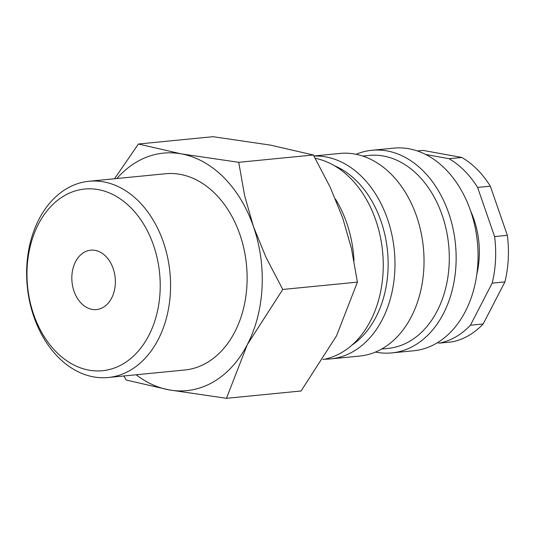 <?xml version="1.0" encoding="UTF-8"?>
<svg xmlns="http://www.w3.org/2000/svg" width="535" height="535" viewBox="0 0 535 535"><rect width="100%" height="100%" fill="white"/><g stroke="black" fill="none" stroke-linecap="round" stroke-linejoin="round"><path stroke-width="0.8" d="M322.919 359.513A101.804 73.997 -95.6 0 0 341.477 352.692A101.804 73.997 -95.6 0 0 382.003 246.468A101.804 73.997 -95.6 0 0 315.242 158.286M324.718 359.166A101.804 73.997 -95.6 0 0 330.61 358.911A101.804 73.997 -95.6 0 0 353.2 351.542A101.804 73.997 -95.6 0 0 392.262 236.564A101.804 73.997 -95.6 0 0 313.985 156.066M330.61 358.911L359.667 356.063A101.804 73.997 -95.6 0 0 382.257 348.686A101.804 73.997 -95.6 0 0 420.858 231.528A101.804 73.997 -95.6 0 0 339.785 153.438L313.931 155.973M381.649 349.034L387.989 348.412A96.955 70.48 -95.6 0 0 409.502 341.39A96.955 70.48 -95.6 0 0 446.27 229.809A96.955 70.48 -95.6 0 0 369.056 155.431L362.717 156.059M375.483 352.05A101.804 73.997 -95.6 0 0 391.774 352.913A101.804 73.997 -95.6 0 0 414.364 345.536A101.804 73.997 -95.6 0 0 452.971 228.378A101.804 73.997 -95.6 0 0 371.899 150.281A101.804 73.997 -95.6 0 0 356.083 154.294M391.774 352.913L413.695 350.766A101.804 73.997 -95.6 0 0 436.286 343.39A101.804 73.997 -95.6 0 0 474.886 226.225A101.804 73.997 -95.6 0 0 393.813 148.135L371.899 150.281M483.159 323.976A96.955 70.48 -95.6 0 1 468.633 335.592A96.955 70.48 -95.6 0 1 452.249 341.845L439.502 343.095A96.955 70.48 -95.6 0 0 455.887 336.843A96.955 70.48 -95.6 0 0 470.419 325.226L483.159 323.976L504.926 281.898L492.18 283.149L470.419 325.226M123.846 375.978L126.126 380.01L169.013 389.875L226.459 398.308L247.33 344.6L282.768 289.455L265.862 257.047L253.47 226.599L244.649 195.797L238.737 162.312L181.285 153.873L138.404 144.015L114.543 178.75M136.151 374.774A119.325 86.744 -95.6 0 0 169.013 389.875A119.325 86.744 -95.6 0 0 213.278 381.99A119.325 86.744 -95.6 0 0 247.33 344.6A119.325 86.744 -95.6 0 0 253.47 226.599A119.325 86.744 -95.6 0 0 181.285 153.873A119.325 86.744 -95.6 0 0 137.02 161.764A119.325 86.744 -95.6 0 0 116.897 178.516M130.105 370.367A98.6 71.67 -95.6 0 0 167.495 256.894A98.6 71.67 -95.6 0 0 88.97 181.258A98.6 71.67 -95.6 0 0 67.096 188.4A98.6 71.67 -95.6 0 0 29.706 301.874A98.6 71.67 -95.6 0 0 108.224 377.509A98.6 71.67 -95.6 0 0 130.105 370.367M122.762 364.101A91.278 66.347 -95.6 0 0 153.505 245.244A91.278 66.347 -95.6 0 0 64.427 195.649A91.278 66.347 -95.6 0 0 33.685 314.506A91.278 66.347 -95.6 0 0 122.762 364.101M88.97 181.258L165.522 173.748A98.6 71.67 84.4 0 1 244.047 249.384A98.6 71.67 84.4 0 1 206.657 362.857A98.6 71.67 84.4 0 1 184.776 369.999L108.224 377.509M103.128 307.404A29.833 21.688 84.4 0 1 96.507 309.564A29.833 21.688 84.4 0 1 72.753 286.68A29.833 21.688 84.4 0 1 84.062 252.346A29.833 21.688 84.4 0 1 90.682 250.186A29.833 21.688 84.4 0 1 114.443 273.071A29.833 21.688 84.4 0 1 103.128 307.404M138.404 144.015L213.037 136.692L270.489 145.125L313.37 154.989L330.276 187.397L342.667 217.845L351.488 248.648L357.4 282.132L336.528 335.846L301.091 390.985L226.459 398.308M357.4 282.132L282.768 289.455M313.37 154.989L238.737 162.312M425.606 154.441L449.092 158.721L461.839 157.471L423.051 150.402L417.353 150.957M494.607 236.577L507.347 235.326L490.327 186.173L477.588 187.424L494.607 236.577A96.955 70.48 -95.6 0 1 492.18 283.149M439.502 343.095L437.416 342.714M490.327 186.173A96.955 70.48 -95.6 0 0 461.839 157.471M504.926 281.898A96.955 70.48 -95.6 0 0 507.347 235.326M477.588 187.424A96.955 70.48 -95.6 0 0 449.092 158.721M476.825 274.181A74.579 54.216 -95.6 0 0 470.626 210.984M351.936 345.135A96.955 70.48 -95.6 0 0 387.5 251.042A96.955 70.48 -95.6 0 0 334.328 165.656M354.023 260.799A101.804 73.997 -95.6 0 0 335.445 199.047"/></g></svg>
